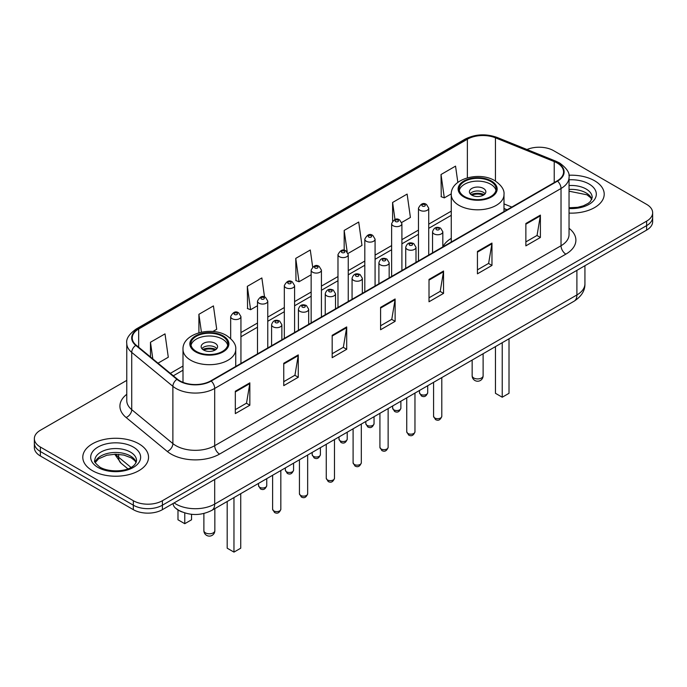 <?xml version="1.0" encoding="UTF-8"?>
<svg xmlns="http://www.w3.org/2000/svg" width="687" height="687" viewBox="0 0 687 687"><rect width="100%" height="100%" fill="white"/><g stroke="black" fill="none" stroke-linecap="round" stroke-linejoin="round"><path stroke-width="1.03" d="M451.265 238.337A36.299 20.953 0 0 0 442.823 246.813M506.972 209.853L504 208.65M182.115 511.978A20.541 11.859 180 0 1 176.327 508.775L175.391 507.994A13.697 9.163 129.5 0 1 173.004 503.537M126.769 380.383L40.37 430.268A20.541 11.859 0 0 0 34.35 438.649L34.35 447.598A20.541 11.859 0 0 0 40.37 455.988L133.338 509.668A20.541 11.859 0 0 0 162.398 509.668L646.63 230.093A20.541 11.859 0 0 0 652.65 221.703L652.65 217.229A20.541 11.859 0 0 1 646.63 225.619A20.541 11.859 0 0 0 652.65 217.229L652.65 212.755A20.541 11.859 0 0 0 646.63 204.374L553.662 150.693A20.541 11.859 0 0 0 526.989 149.517M34.35 438.649A20.541 11.859 0 0 0 40.37 447.039L133.338 500.72A20.541 11.859 0 0 0 162.398 500.72L162.398 505.194L646.63 225.619L162.398 505.194A20.541 11.859 0 0 1 133.338 505.194A20.541 11.859 0 0 0 162.398 505.194L162.398 509.668M40.37 447.039L40.37 451.514L133.338 505.194L40.37 451.514A20.541 11.859 0 0 1 34.35 443.124A20.541 11.859 0 0 0 40.37 451.514L40.37 455.988M594.581 180.75A32.873 18.978 0 0 0 568.888 175.245A32.873 18.978 0 0 1 594.581 180.75A32.873 18.978 0 0 1 604.208 194.172A32.873 18.978 0 0 0 594.581 180.75M138.911 443.828A32.873 18.978 0 0 0 103.084 439.714A32.873 18.978 0 0 0 82.792 457.241A32.873 18.978 0 0 0 92.419 470.664A32.873 18.978 0 0 0 128.246 474.777A32.873 18.978 0 0 0 148.538 457.241A32.873 18.978 0 0 0 138.911 443.828A32.873 18.978 0 0 0 103.084 439.714A32.873 18.978 0 0 0 82.792 457.241A32.873 18.978 0 0 0 92.419 470.664A32.873 18.978 0 0 0 128.246 474.777A32.873 18.978 0 0 0 148.538 457.241A32.873 18.978 0 0 0 138.911 443.828M557.148 162.991A21.915 12.649 180 0 1 563.563 171.939A21.915 12.649 180 0 1 557.148 180.887L210.823 380.838A21.915 12.649 180 0 1 177.375 379.147L136.215 345.209A21.915 12.649 180 0 1 132.248 337.952A21.915 12.649 180 0 1 138.662 329.004L467.366 139.229A21.915 12.649 180 0 1 495.439 137.812L554.22 161.574A21.915 12.649 180 0 1 557.148 162.991M557.535 162.767A22.465 12.967 0 0 0 554.538 161.316L495.748 137.555A22.465 12.967 0 0 0 466.98 139.006L138.276 328.781A22.465 12.967 0 0 0 135.76 345.389L176.92 379.327A22.465 12.967 0 0 0 211.21 381.062L557.535 181.11A22.465 12.967 0 0 0 557.535 162.767M235.323 391.238L235.323 413.608L249.845 405.218L249.845 382.848L235.323 391.238M235.323 409.632L246.513 403.175L249.793 383.595A5.479 3.16 -120 0 0 249.845 382.848M246.41 403.235L249.845 405.218M283.748 363.277L283.748 385.647L298.27 377.257L298.27 354.896L283.748 363.277M283.748 381.68L294.938 375.222L298.21 355.634A5.479 3.16 -120 0 0 298.27 354.896M294.835 375.274L298.27 377.257M332.173 335.325L332.173 357.687L346.695 349.305L346.695 326.935L332.173 335.325M332.173 353.719L343.354 347.261L346.634 327.682A5.479 3.16 -120 0 0 346.695 326.935M343.26 347.321L346.695 349.305M525.864 223.498L525.864 245.86L540.394 237.47L540.394 215.108L525.864 223.498M525.864 241.893L537.054 235.435L540.334 215.847A5.479 3.16 -120 0 0 540.394 215.108M536.951 235.486L540.394 237.47M477.439 251.451L477.439 273.821L491.969 265.431L491.969 243.069L477.439 251.451M477.439 269.854L488.629 263.387L491.909 243.808A5.479 3.16 -120 0 0 491.969 243.069M488.534 263.447L491.969 265.431M429.014 279.411L429.014 301.773L443.544 293.392L443.544 271.022L429.014 279.411M429.014 297.806L440.204 291.348L443.484 271.769A5.479 3.16 -120 0 0 443.544 271.022M440.109 291.408L443.544 293.392M380.589 307.364L380.589 329.734L395.119 321.344L395.119 298.982L380.589 307.364M380.589 325.767L391.779 319.3L395.059 299.721A5.479 3.16 -120 0 0 395.119 298.982M391.684 319.361L395.119 321.344M569.042 213.099A32.873 18.978 0 0 0 604.208 194.172A32.873 18.978 0 0 1 569.042 213.099M162.398 500.72L646.63 221.145A20.541 11.859 0 0 0 652.65 212.755M212.867 331.503L216.714 329.279L213.434 305.913L198.904 314.303L198.904 332.766M158.001 363.174L168.289 357.24L165.009 333.873L150.479 342.255L150.479 356.974M348.069 253.443L361.98 245.414L358.708 222.038L344.178 230.428L344.178 250.317M401.723 222.468L410.405 217.453L407.125 194.086L392.603 202.467L392.603 221.034M457.834 182.407L455.55 166.125L441.028 174.515L441.26 196.748M264.529 296.982L261.859 277.952L247.329 286.342L247.56 308.575M312.662 266.951L310.284 249.999L295.753 258.389L295.985 280.614M295.753 258.389L299.034 281.756L311.151 274.757M299.034 281.756L295.753 280.528M344.178 230.428L347.193 251.906M392.603 202.467L394.991 219.505M441.028 174.515L444.309 197.882L451.29 193.854M444.309 197.882L441.028 196.654M247.329 286.342L250.609 309.708L257.496 305.732M250.609 309.708L247.329 308.489M198.904 314.303L201.411 332.156M150.479 342.255L152.815 358.906M490.707 181.445A18.489 10.674 0 0 0 470.561 179.135A18.489 10.674 0 0 0 459.148 188.994A18.489 10.674 0 0 0 464.558 196.542A18.489 10.674 0 0 0 484.713 198.861A18.489 10.674 0 0 0 496.126 188.994A18.489 10.674 0 0 0 490.707 181.445M495.962 190.393A18.489 10.674 0 0 0 490.707 184.245A18.489 10.674 0 0 0 471.694 181.686A18.489 10.674 0 0 0 459.302 190.393M495.456 346.609L495.456 393.308L502.231 397.223L509.015 393.308L509.015 338.785M502.231 397.223L502.231 342.693M483.442 188.436A8.218 4.74 0 0 0 474.485 187.405A8.218 4.74 0 0 0 469.419 191.793A8.218 4.74 0 0 0 471.823 195.142A8.218 4.74 0 0 0 480.78 196.173A8.218 4.74 0 0 0 485.855 191.793A8.218 4.74 0 0 0 483.442 188.436M485.116 193.751A8.218 4.74 0 0 0 483.442 192.351A8.218 4.74 0 0 0 470.148 193.751M470.999 194.584A10.958 6.329 180 0 1 483.794 194.387L483.794 194.936M471.892 195.185A9.584 5.539 180 0 1 482.806 194.953L483.794 194.387M482.643 195.555L482.806 194.953M222.442 336.329A18.489 10.674 0 0 0 202.287 334.019A18.489 10.674 0 0 0 190.874 343.878A18.489 10.674 0 0 0 196.293 351.426A18.489 10.674 0 0 0 216.439 353.736A18.489 10.674 0 0 0 227.852 343.878A18.489 10.674 0 0 0 222.442 336.329M227.698 345.278A18.489 10.674 0 0 0 222.442 339.129A18.489 10.674 0 0 0 203.429 336.561A18.489 10.674 0 0 0 191.038 345.278M227.182 501.493L227.182 548.192L233.966 552.108L240.742 548.192L240.742 493.67M233.966 552.108L233.966 497.577M177.985 509.977L177.985 519.784L184.769 523.7L191.544 519.784L191.544 514.305M184.769 523.7L184.769 512.931M215.177 343.32A8.218 4.74 0 0 0 206.22 342.289A8.218 4.74 0 0 0 201.145 346.677A8.218 4.74 0 0 0 203.558 350.026A8.218 4.74 0 0 0 212.515 351.057A8.218 4.74 0 0 0 217.581 346.677A8.218 4.74 0 0 0 215.177 343.32M216.852 348.627A8.218 4.74 0 0 0 215.177 347.236A8.218 4.74 0 0 0 201.884 348.627M202.725 349.468A10.958 6.329 180 0 1 215.52 349.271L215.52 349.812M203.627 350.069A9.584 5.539 180 0 1 214.533 349.838L215.52 349.271M214.37 350.439L214.533 349.838M174.112 502.901A27.394 15.818 0 0 0 175.958 504.078A27.394 15.818 0 0 0 214.696 504.078L576.9 294.955A27.394 15.818 0 0 0 584.929 283.774C585.126 290.567 581.503 296.389 574.066 301.224L211.854 510.347A13.697 7.909 60 0 0 214.696 504.078L214.696 479.474M576.9 270.352L576.9 294.955A13.697 7.909 60 0 1 574.066 301.224M646.63 230.093L646.63 221.145M133.338 509.668L133.338 500.72M115.76 454.201A27.394 15.818 0 0 0 118.636 457.233L118.636 454.313M127.885 468.826L121.144 463.27A13.697 9.163 129.5 0 1 118.636 457.233L130.977 467.409M569.042 228.299A34.238 19.768 180 0 1 565.865 254.138L219.539 454.09A6.844 3.95 60 0 1 214.696 445.7L561.021 245.748A27.394 15.818 0 0 0 569.042 234.568L569.042 177.306A27.394 15.818 180 0 1 561.021 188.496A6.844 3.95 -120 0 0 557.535 181.11M219.539 454.09A34.238 19.768 180 0 1 171.115 454.09A34.238 19.768 180 0 1 167.276 451.445L126.116 417.507A34.238 19.768 180 0 1 126.769 394.304M175.958 445.7A27.394 15.818 0 0 0 214.696 445.7L214.696 388.438A27.394 15.818 180 0 1 172.884 386.326L131.724 352.388A27.394 15.818 180 0 1 126.769 343.32L126.769 400.573A27.394 15.818 0 0 0 131.724 409.65L172.884 443.587A27.394 15.818 0 0 0 175.958 445.7M569.042 177.306C569.952 173.03 566.809 168.255 559.604 162.991L555.998 161.247A6.844 3.203 112 0 0 554.538 161.316M555.998 161.247L497.216 137.477C485.872 133.467 475.103 134.051 464.91 139.229A6.844 3.95 60 0 1 466.98 139.006M138.276 328.781A6.844 3.95 -120 0 0 136.206 329.004C129.104 334.114 125.953 338.889 126.769 343.32M135.76 345.389A6.844 4.577 129.5 0 0 131.724 352.388L131.724 409.65A6.844 4.577 -50.5 0 1 126.116 417.507M497.216 137.477A6.844 3.203 112 0 0 495.748 137.555M176.92 379.327A6.844 4.577 129.5 0 0 172.884 386.326L172.884 443.587A6.844 4.577 -50.5 0 1 167.276 451.445M211.21 381.062A6.844 3.95 60 0 1 214.696 388.438L561.021 188.496L561.021 245.748A6.844 3.95 60 0 0 565.865 254.138M138.662 329.004L138.662 347.236M554.22 161.574L554.22 182.579M495.439 137.812L495.439 181.033M511.815 207.062L504 203.902M467.366 139.229L467.366 177.83M451.265 211.149L428.731 224.168M418.46 230.093L401.904 239.651M391.633 245.585L375.076 255.143M364.806 261.069L348.249 270.626M337.978 276.56L321.422 286.118M311.151 292.044L294.594 301.602M284.324 307.536L267.767 317.093M257.496 323.027L240.939 332.585M183 366.034L170.333 373.35M380.589 308.077L395.059 299.721M429.014 280.116L443.484 271.769M477.439 252.163L491.909 243.808M525.864 224.202L540.334 215.847M332.173 336.029L346.634 327.682M283.748 363.99L298.21 355.634M235.323 391.951L249.793 383.595M591.859 199.247A20.876 12.048 0 0 0 586.097 192.918A20.876 12.048 0 0 0 569.042 189.457M569.042 207.766L577.707 207.311L583.383 205.817L588.338 203.275L590.494 201.368L592.211 197.521A20.876 12.048 0 0 0 586.097 189.002A20.876 12.048 0 0 0 569.042 185.542M569.042 208.53A24.981 14.427 0 0 0 593.954 200.295A24.981 14.427 0 0 0 588.999 183.97A24.981 14.427 0 0 0 569.042 179.805M463.837 196.963A19.519 11.267 0 0 0 491.437 196.963A19.519 11.267 0 0 0 491.437 181.025A19.519 11.267 0 0 0 463.837 181.025A19.519 11.267 0 0 0 463.837 196.963M504 211.57L504 194.584A26.364 15.226 180 0 1 487.727 208.65A26.364 15.226 180 0 1 458.993 205.353A26.364 15.226 180 0 1 451.265 194.584L451.265 242.013M473.764 377.987A5.479 3.16 180 0 1 472.158 375.755A5.479 5.479 0 0 0 480.376 380.495A5.479 5.479 0 0 0 483.116 375.755A5.479 3.16 180 0 1 481.51 377.987A5.479 3.16 180 0 1 473.764 377.987M136.189 462.325A20.876 12.048 0 0 0 130.427 455.996A20.876 12.048 0 0 0 109.473 453.008A20.876 12.048 0 0 0 95.141 462.325M130.427 452.08A20.876 12.048 0 0 0 107.679 449.47A20.876 12.048 0 0 0 94.789 460.599C93.698 461.243 95.45 463.459 100.053 467.237C110.787 473.515 134.643 471.763 136.541 460.599A20.876 12.048 0 0 0 130.427 452.08M98.001 467.443A24.981 14.427 0 0 0 133.33 467.443A24.981 14.427 0 0 0 133.33 447.048A24.981 14.427 0 0 0 98.001 447.048A24.981 14.427 0 0 0 98.001 467.443M195.563 351.847A19.519 11.267 0 0 0 223.163 351.847A19.519 11.267 0 0 0 223.163 335.909A19.519 11.267 0 0 0 195.563 335.909A19.519 11.267 0 0 0 195.563 351.847M235.735 366.454L235.735 349.468A26.364 15.226 180 0 1 219.454 363.535A26.364 15.226 180 0 1 190.72 360.237A26.364 15.226 180 0 1 183 349.468L183 382.35M205.49 532.872A5.479 3.16 180 0 1 203.884 530.639A5.479 5.479 0 0 0 212.103 535.379A5.479 5.479 0 0 0 214.842 530.639A5.479 3.16 180 0 1 213.236 532.872A5.479 3.16 180 0 1 205.49 532.872M441.793 416.322C440.444 420.015 438.34 421.097 435.489 419.559L433.574 416.322A4.105 2.37 0 0 0 434.777 417.997A4.105 2.37 0 0 0 439.259 418.512A4.105 2.37 0 0 0 441.793 416.322L441.793 377.592M434.055 233.898A5.135 2.963 180 0 1 432.544 231.794C433.858 227.586 436.546 226.367 440.607 228.136L442.823 231.794A5.135 2.963 180 0 1 439.646 234.533A5.135 2.963 180 0 1 434.055 233.898M438.899 228.299A1.709 0.988 0 0 0 436.477 228.299A1.709 0.988 0 0 0 436.477 229.698A1.709 0.988 0 0 0 438.899 229.698A1.709 0.988 0 0 0 438.899 228.299M414.965 431.805C413.617 435.498 411.513 436.58 408.662 435.051L406.747 431.805A4.105 2.37 0 0 0 407.949 433.48A4.105 2.37 0 0 0 412.432 433.995A4.105 2.37 0 0 0 414.965 431.805L414.965 393.076M407.228 249.381A5.135 2.963 180 0 1 405.725 247.286C407.03 243.069 409.718 241.85 413.78 243.619L415.996 247.286A5.135 2.963 180 0 1 412.827 250.025A5.135 2.963 180 0 1 407.228 249.381M412.071 243.791A1.709 0.988 0 0 0 409.65 243.791A1.709 0.988 0 0 0 409.65 245.19A1.709 0.988 0 0 0 412.071 245.19A1.709 0.988 0 0 0 412.071 243.791M388.138 447.297C386.79 450.99 384.686 452.072 381.835 450.543L379.92 447.297A4.105 2.37 0 0 0 381.122 448.972A4.105 2.37 0 0 0 385.605 449.487A4.105 2.37 0 0 0 388.138 447.297L388.138 408.567M380.4 264.873A5.135 2.963 180 0 1 378.898 262.778C380.203 258.561 382.891 257.342 386.953 259.111L389.168 262.778A5.135 2.963 180 0 1 386 265.517A5.135 2.963 180 0 1 380.4 264.873M385.244 259.282A1.709 0.988 0 0 0 382.822 259.282A1.709 0.988 0 0 0 382.822 260.674A1.709 0.988 0 0 0 385.244 260.674A1.709 0.988 0 0 0 385.244 259.282M361.31 462.78C359.962 466.482 357.858 467.564 355.007 466.026L353.092 462.78A4.105 2.37 0 0 0 354.294 464.464A4.105 2.37 0 0 0 358.777 464.97A4.105 2.37 0 0 0 361.31 462.78L361.31 424.059M353.573 280.356A5.135 2.963 180 0 1 352.07 278.261C353.384 274.044 356.064 272.825 360.125 274.594L362.341 278.261A5.135 2.963 180 0 1 359.172 281A5.135 2.963 180 0 1 353.573 280.356M358.416 274.766A1.709 0.988 0 0 0 355.995 274.766A1.709 0.988 0 0 0 355.995 276.165A1.709 0.988 0 0 0 358.416 276.165A1.709 0.988 0 0 0 358.416 274.766M334.483 478.272C333.135 481.965 331.031 483.047 328.18 481.518L326.265 478.272A4.105 2.37 0 0 0 327.476 479.947A4.105 2.37 0 0 0 331.95 480.462A4.105 2.37 0 0 0 334.483 478.272L334.483 439.543M326.746 295.848A5.135 2.963 180 0 1 325.243 293.753C326.557 289.536 329.236 288.317 333.298 290.086L335.514 293.753A5.135 2.963 180 0 1 332.345 296.492A5.135 2.963 180 0 1 326.746 295.848M331.589 290.257A1.709 0.988 0 0 0 329.167 290.257A1.709 0.988 0 0 0 329.167 291.657A1.709 0.988 0 0 0 331.589 291.657A1.709 0.988 0 0 0 331.589 290.257M307.656 493.755C306.308 497.457 304.204 498.539 301.353 497.002L299.438 493.755A4.105 2.37 0 0 0 300.648 495.439A4.105 2.37 0 0 0 305.122 495.954A4.105 2.37 0 0 0 307.656 493.755L307.656 455.034M299.918 311.34A5.135 2.963 180 0 1 298.416 309.236C299.73 305.028 302.417 303.8 306.471 305.578L308.686 309.236A5.135 2.963 180 0 1 305.517 311.975A5.135 2.963 180 0 1 299.918 311.34M304.762 305.741A1.709 0.988 0 0 0 302.34 305.741A1.709 0.988 0 0 0 302.34 307.141A1.709 0.988 0 0 0 304.762 307.141A1.709 0.988 0 0 0 304.762 305.741M280.828 509.247C279.48 512.94 277.376 514.022 274.525 512.493L272.619 509.247A4.105 2.37 0 0 0 273.821 510.922A4.105 2.37 0 0 0 278.295 511.437A4.105 2.37 0 0 0 280.828 509.247L280.828 470.518M273.091 326.823A5.135 2.963 180 0 1 271.588 324.728C272.902 320.511 275.59 319.292 279.643 321.061L281.859 324.728A5.135 2.963 180 0 1 278.69 327.467A5.135 2.963 180 0 1 273.091 326.823M277.934 321.233A1.709 0.988 0 0 0 275.513 321.233A1.709 0.988 0 0 0 275.513 322.632A1.709 0.988 0 0 0 277.934 322.632A1.709 0.988 0 0 0 277.934 321.233M420.684 394.372A4.105 2.37 0 0 0 425.167 394.888A4.105 2.37 0 0 0 427.7 392.698C426.352 396.39 424.248 397.472 421.397 395.935L419.482 392.698A4.105 2.37 0 0 0 420.684 394.372M428.731 255.032L428.731 208.17A5.135 2.963 180 0 1 425.562 210.918A5.135 2.963 180 0 1 419.963 210.274A5.135 2.963 180 0 1 418.46 208.17L418.46 260.957M422.385 206.074A1.709 0.988 0 0 0 424.806 206.074A1.709 0.988 0 0 0 424.806 204.683A1.709 0.988 0 0 0 422.385 204.683A1.709 0.988 0 0 0 422.385 206.074M393.857 409.856A4.105 2.37 0 0 0 398.34 410.371A4.105 2.37 0 0 0 400.873 408.181C399.525 411.874 397.421 412.956 394.57 411.427L392.655 408.181A4.105 2.37 0 0 0 393.857 409.856M401.904 270.515L401.904 223.661A5.135 2.963 180 0 1 398.735 226.401A5.135 2.963 180 0 1 393.136 225.757A5.135 2.963 180 0 1 391.633 223.661L391.633 276.449M395.557 221.566A1.709 0.988 0 0 0 397.979 221.566A1.709 0.988 0 0 0 397.979 220.166A1.709 0.988 0 0 0 395.557 220.166A1.709 0.988 0 0 0 395.557 221.566M367.03 425.347A4.105 2.37 0 0 0 371.512 425.863A4.105 2.37 0 0 0 374.046 423.673C372.697 427.366 370.594 428.448 367.743 426.919L365.827 423.673A4.105 2.37 0 0 0 367.03 425.347M375.076 286.007L375.076 239.153A5.135 2.963 180 0 1 371.907 241.893A5.135 2.963 180 0 1 366.308 241.249A5.135 2.963 180 0 1 364.806 239.153L364.806 291.932M368.73 237.049A1.709 0.988 0 0 0 371.152 237.049A1.709 0.988 0 0 0 371.152 235.658A1.709 0.988 0 0 0 368.73 235.658A1.709 0.988 0 0 0 368.73 237.049M340.211 440.839A4.105 2.37 0 0 0 344.685 441.355A4.105 2.37 0 0 0 347.218 439.156C345.87 442.857 343.766 443.939 340.915 442.402L339 439.156A4.105 2.37 0 0 0 340.211 440.839M348.249 301.49L348.249 254.637A5.135 2.963 180 0 1 345.08 257.376A5.135 2.963 180 0 1 339.481 256.732A5.135 2.963 180 0 1 337.978 254.637L337.978 307.424M341.903 252.541A1.709 0.988 0 0 0 344.324 252.541A1.709 0.988 0 0 0 344.324 251.141A1.709 0.988 0 0 0 341.903 251.141A1.709 0.988 0 0 0 341.903 252.541M313.384 456.323A4.105 2.37 0 0 0 317.858 456.838A4.105 2.37 0 0 0 320.391 454.648C319.043 458.341 316.939 459.423 314.088 457.894L312.173 454.648A4.105 2.37 0 0 0 313.384 456.323M321.422 316.982L321.422 270.128A5.135 2.963 180 0 1 318.253 272.868A5.135 2.963 180 0 1 312.654 272.224A5.135 2.963 180 0 1 311.151 270.128L311.151 322.916M315.075 268.033A1.709 0.988 0 0 0 317.497 268.033A1.709 0.988 0 0 0 317.497 266.633A1.709 0.988 0 0 0 315.075 266.633A1.709 0.988 0 0 0 315.075 268.033M286.556 471.814A4.105 2.37 0 0 0 291.03 472.33A4.105 2.37 0 0 0 293.572 470.131C292.215 473.832 290.112 474.915 287.26 473.377L285.354 470.131A4.105 2.37 0 0 0 286.556 471.814M294.594 332.474L294.594 285.612A5.135 2.963 180 0 1 291.425 288.351A5.135 2.963 180 0 1 285.826 287.716A5.135 2.963 180 0 1 284.324 285.612L284.324 338.399M288.248 283.516A1.709 0.988 0 0 0 290.67 283.516A1.709 0.988 0 0 0 290.67 282.117A1.709 0.988 0 0 0 288.248 282.117A1.709 0.988 0 0 0 288.248 283.516M259.729 487.298A4.105 2.37 0 0 0 264.203 487.813A4.105 2.37 0 0 0 266.745 485.623C265.388 489.316 263.284 490.398 260.433 488.869L258.527 485.623A4.105 2.37 0 0 0 259.729 487.298M267.767 347.957L267.767 301.104A5.135 2.963 180 0 1 264.598 303.843A5.135 2.963 180 0 1 258.999 303.199A5.135 2.963 180 0 1 257.496 301.104L257.496 353.891M261.421 299.008A1.709 0.988 0 0 0 263.842 299.008A1.709 0.988 0 0 0 263.842 297.608A1.709 0.988 0 0 0 261.421 297.608A1.709 0.988 0 0 0 261.421 299.008M240.939 363.449L240.939 316.595A5.135 2.963 180 0 1 237.771 319.335A5.135 2.963 180 0 1 232.172 318.691A5.135 2.963 180 0 1 230.669 316.595L230.669 338.562M234.593 314.491A1.709 0.988 0 0 0 237.015 314.491A1.709 0.988 0 0 0 237.015 313.1A1.709 0.988 0 0 0 234.593 313.1A1.709 0.988 0 0 0 234.593 314.491M211.854 510.347C200.836 515.885 189.81 515.885 178.792 510.347L175.391 507.994M584.929 283.774L584.929 265.723M121.144 463.27L114.712 454.21M464.91 139.229L136.206 329.004M451.265 215.323L428.731 228.333M418.46 234.267L401.904 243.825M391.633 249.75L375.076 259.308M364.806 265.242L348.249 274.8M337.978 280.725L321.422 290.283M311.151 296.217L294.594 305.775M284.324 311.709L267.767 321.267M257.496 327.192L240.939 336.75M183 370.207L173.313 375.798M507.118 209.767L504 208.505M591.756 199.479L590.494 197.59L586.947 194.799L569.042 191.192M504 194.584C504.576 189.947 501.527 185.31 494.855 180.69C479.311 171.072 450.354 178.783 451.265 194.584M483.116 353.736L483.116 375.755M472.158 360.065L472.158 375.755M136.095 462.557L134.832 460.668L131.277 457.877L123.935 455.103L115.648 454.201L106.82 455.241L98.576 458.83L95.244 462.557M235.735 349.468C236.311 344.831 233.262 340.194 226.59 335.574C211.046 325.956 182.089 333.667 183 349.468M214.842 508.62L214.842 530.639M203.884 513.481L203.884 530.639M433.574 416.322L433.574 382.333M432.544 252.825L432.544 231.794M442.823 246.891L442.823 231.794M406.747 431.805L406.747 397.825M405.725 268.308L405.725 247.286M415.996 262.382L415.996 247.286M379.92 447.297L379.92 413.316M378.898 283.8L378.898 262.778M389.168 277.866L389.168 262.778M353.092 462.78L353.092 428.8M352.07 299.292L352.07 278.261M362.341 293.358L362.341 278.261M326.265 478.272L326.265 444.291M325.243 314.775L325.243 293.753M335.514 308.849L335.514 293.753M299.438 493.755L299.438 459.775M298.416 330.267L298.416 309.236M308.686 324.333L308.686 309.236M272.619 509.247L272.619 475.267M271.588 345.75L271.588 324.728M281.859 339.825L281.859 324.728M427.7 392.698L427.7 385.725M428.731 208.17L426.515 204.511C423.536 202.356 420.848 203.584 418.46 208.17M419.482 392.698L419.482 390.474M400.873 408.181L400.873 401.217M401.904 223.661L399.688 219.995C396.708 217.848 394.02 219.067 391.633 223.661M392.655 408.181L392.655 405.957M374.046 423.673L374.046 416.7M375.076 239.153L372.861 235.486C369.881 233.331 367.193 234.559 364.806 239.153M365.827 423.673L365.827 421.449M347.218 439.156L347.218 432.192M348.249 254.637L346.033 250.978C343.053 248.823 340.366 250.042 337.978 254.637M339 439.156L339 436.932M320.391 454.648L320.391 447.684M321.422 270.128L319.206 266.462C316.226 264.315 313.547 265.534 311.151 270.128M312.173 454.648L312.173 452.424M293.572 470.131L293.572 463.167M294.594 285.612L292.379 281.953C289.399 279.798 286.719 281.017 284.324 285.612M285.354 470.131L285.354 467.916M266.745 485.623L266.745 478.659M267.767 301.104L265.551 297.437C262.571 295.29 259.892 296.509 257.496 301.104M258.527 485.623L258.527 483.399M240.939 316.595L238.724 312.928C235.753 310.773 233.065 312.001 230.669 316.595"/></g></svg>
